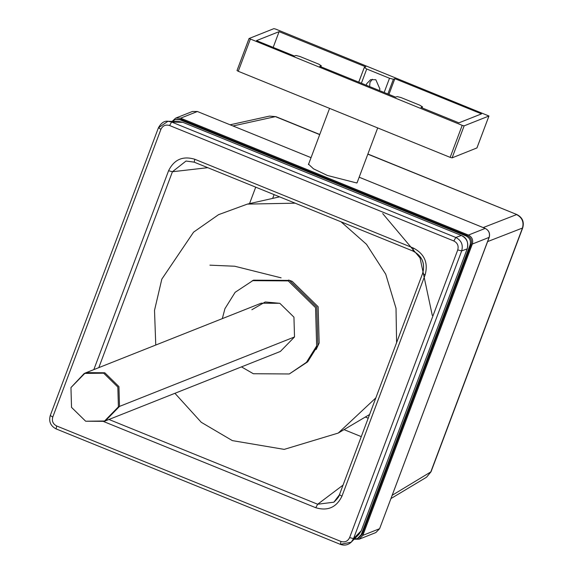 <?xml version="1.0" encoding="UTF-8"?>
<svg xmlns="http://www.w3.org/2000/svg" width="573" height="573" viewBox="0 0 573 573"><rect width="100%" height="100%" fill="white"/><g stroke="black" fill="none" stroke-linecap="round" stroke-linejoin="round"><path stroke-width="0.86" d="M354.15 539.207L359.07 539.222L362.845 535.354L472.338 244.041C473.391 240.015 472.08 237.029 468.42 235.066L180.617 118.16L175.653 118.131L172.144 121.397M359.07 539.222L375.845 532.568L379.613 528.7L489.113 237.387C490.166 233.361 488.855 230.367 485.195 228.412L359.164 177.222M311.039 157.668L197.391 111.506L192.428 111.477L175.653 118.131M357.373 181.985L356.786 182.988L327.398 175.474L313.46 168.799L308.439 164.093L308.768 163.72M222.324 318.617L224.931 308.689L235.138 292.309L253.517 280.168L289.48 280.405L316.797 307.171L317.893 345.455L307.687 361.835L289.308 373.968L253.345 373.732L241.484 366.878M252.278 280.663L288.24 280.899L315.558 307.665L316.647 345.942L306.448 362.329L289.308 373.968M316.16 349.494L319.161 343.041L318.13 306.741L292.223 281.357L288.606 280.061M174.923 393.3L201.259 422.301L232.359 440.616L284.208 449.382L338.235 433.066L375.816 397.92M396.595 342.625L396.022 308.353L385.729 274.173L366.469 244.277L341.057 221.823M295.152 203.179L247.364 204.103L218.557 214.667L193.588 232.137L161.822 279.13L154.509 310.38L155.763 345.032M522.741 227.803L522.461 228.04C524.059 221.995 522.103 217.511 516.588 214.589L483.189 227.581M275.964 116.684L269.503 116.104L230.11 124.785M391.037 498.517L426.505 477.237L430.703 472.159L522.461 228.04L487.609 241.598M426.534 477.216L431.032 471.78L392.283 495.222M431.032 471.78L522.726 227.832C524.359 221.844 522.418 217.425 516.91 214.56L367.83 154.166M351.199 542.216L340.326 544.35C344.437 545.818 348.09 545.073 351.285 542.13L353.548 538.577L361.241 530.741L358.985 534.28L361.276 530.698L467.224 248.782M168.104 121.283L179.363 121.598L182.952 122.378M179.335 121.598L182.909 122.35L461.38 235.46L455.814 237.473L171.599 122.028L182.859 122.343L461.322 235.453C466.88 238.347 468.836 242.823 467.188 248.875L461.68 250.895C463.328 244.843 461.372 240.366 455.814 237.473L453.83 240.975L169.615 125.53C165.64 124.348 162.739 125.623 160.906 129.355L52.773 417.037C51.692 421.069 52.988 424.049 56.684 425.983L340.899 541.435C344.874 542.61 347.775 541.335 349.609 537.61L353.548 538.577L461.68 250.895L457.741 249.928L349.609 537.61M93.822 369.621L168.577 170.733C174.085 159.53 182.808 155.698 194.748 159.244L413.369 248.045C424.464 253.868 428.375 262.828 425.116 274.94L341.938 496.232C336.43 507.427 327.706 511.259 315.766 507.721L103.677 421.563M169.615 125.53L171.599 122.028L168.068 121.283C164.372 120.688 161.149 122.88 158.399 127.843L50.266 415.525C48.633 421.556 50.582 426.011 56.111 428.905L340.326 544.35M167.925 121.283L158.392 127.851M413.369 248.045L412.868 250.967C422.1 255.816 425.359 263.286 422.652 273.378L339.431 494.721C339.245 496.34 337.397 498.825 333.873 502.184L317.671 504.24L315.766 507.721M339.431 494.793L333.873 502.184M98.8 367.644L172.437 171.735L186.024 161.034L194.125 162.116M354.358 539L357.416 538.563L361.183 534.695L470.082 244.986C471.135 240.961 469.824 237.967 466.164 236.012L179.943 119.75L174.98 119.714L172.53 121.412M357.416 538.563L358.512 538.126L362.279 534.265L471.178 244.549C472.224 240.524 470.92 237.537 467.26 235.575L181.032 119.313L174.98 119.714M311.046 157.661L198.645 112.014M379.863 528.041L489.192 237.401C490.237 233.376 488.934 230.382 485.267 228.426L359.171 177.207M237.043 70.5L249.076 38.491L462.196 125.351L464.137 125.852L488.934 116.011L275.814 29.144L273.873 28.65L249.04 38.527L237.007 70.536L238.261 71.288L450.163 157.367L452.104 157.862L476.929 147.934M476.901 148.02L488.97 115.975L476.937 147.984M320.823 66.755L321.209 65.737L318.774 64.169L299.801 56.455L295.904 55.466L294.45 56.039L256.496 40.626L279.101 31.651L365.76 66.855L364.299 67.435L366.734 69.004L389.504 78.257L393.4 79.253L394.854 78.673L481.513 113.877L458.909 122.844L420.954 107.43L422.416 106.85L419.98 105.274L401.007 97.568L397.11 96.572L395.656 97.152L319.748 66.318L321.281 65.673L320.873 66.776M364.299 67.435L358.719 82.147M422.029 107.867L422.494 106.786L422.079 107.882M273.178 47.401L279.101 31.651M394.854 78.673L388.938 94.423M366.283 85.219L366.663 83.737L370.624 79.683L375.831 79.711L379.949 89.137L379.262 90.491M369.657 86.587L369.943 82.433L372.35 79.246M85.105 373.08L86.201 372.643L104.802 372.765L118.933 386.61L119.499 406.415L294.515 336.953L293.942 317.148L279.817 303.303L261.216 303.189L86.201 372.643L104.802 372.765L118.933 386.61L119.499 406.415L105.353 420.904L119.499 406.415L118.403 406.844L117.837 387.047L103.706 373.202L84.288 373.417L70.959 387.577L71.525 407.374L85.656 421.219L105.074 420.997L118.403 406.844L294.515 336.953L280.369 351.45L104.257 421.341L85.656 421.219L71.525 407.374L70.959 387.577L85.105 373.08L103.706 373.202L117.837 387.047L118.403 406.844L104.257 421.341M251.862 309.735L265.22 301.978L279.817 303.303L293.942 317.148L294.515 336.953M472.338 244.041L489.113 237.387M485.195 228.412L468.42 235.066M197.391 111.506L180.617 118.16M379.613 528.7L362.845 535.354M432.286 315.386L420.052 257.95L382.714 213.586M292.223 281.357L290.196 280.706M281.107 277.848L234.694 266.23L209.926 265.17M319.705 134.619L275.405 116.62L233.01 125.96M361.284 530.641L467.224 248.832C468.628 242.057 466.68 237.594 461.38 235.46L461.415 235.489M457.741 249.928C458.83 245.896 457.526 242.909 453.83 240.975M158.535 127.758L160.906 129.355M52.773 417.037L50.266 415.525M56.684 425.983L56.104 428.898M340.477 544.314L340.899 541.435M412.796 250.967L194.175 162.159L412.796 250.967C422.05 255.823 425.324 263.315 422.609 273.428M339.431 494.721L422.652 273.378L425.116 274.94M339.481 494.671L341.938 496.232M343.041 485.116L317.671 504.24L108.97 419.472M207.763 167.681L172.437 171.735L168.577 170.733M194.24 162.166L194.748 159.244M361.262 436.626L344.036 429.628M249.534 203.608L255.716 187.156M274.087 194.619L272.669 198.401M365.316 417.044L368.188 418.204M179.943 119.75L181.032 119.313M362.279 534.265L361.183 534.695M471.178 244.549L470.082 244.986M467.26 235.575L466.164 236.012M238.261 71.288L250.294 39.279M450.163 157.367L462.196 125.351M452.104 157.862L464.137 125.852M358.762 82.168L364.235 67.6M361.384 83.235L366.734 69.004M384.161 92.482L389.504 78.257M387.857 93.986L393.4 79.253M357.043 182.859L377.693 127.929M308.439 164.587L329.568 108.383M247.364 204.103L279.567 196.847M369.571 414.523L338.235 433.066M269.554 116.097L275.892 116.656L319.755 134.476M367.88 154.022L516.91 214.56M351.313 542.101L359.013 534.258M186.024 161.034L194.175 162.159"/></g></svg>
